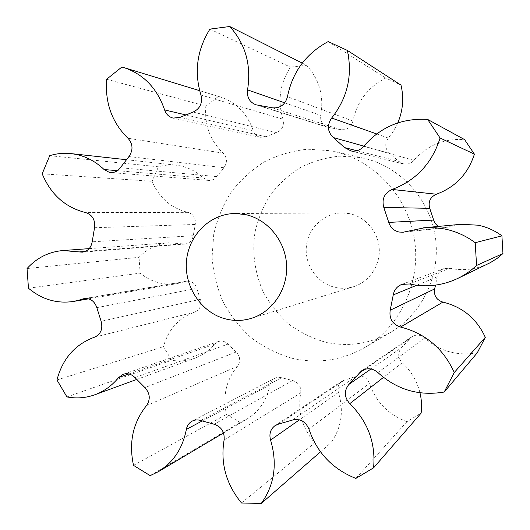 <?xml version="1.0" encoding="UTF-8"?>
<svg xmlns="http://www.w3.org/2000/svg" width="530" height="530" viewBox="0 0 530 530"><rect width="100%" height="100%" fill="white"/><g stroke="black" fill="none" stroke-linecap="round" stroke-linejoin="round"><path stroke-width="0.4" stroke-dasharray="2.65 1.99" d="M349.508 213.636L342.208 212.921C323.936 212.954 307.937 228.251 306.353 246.722C304.584 265.172 317.45 283.437 335.232 287.399C341.4 288.764 347.514 288.532 353.576 286.697C369.132 281.94 380.222 265.755 379.255 248.828C378.367 231.901 365.541 216.843 349.508 213.636M324.671 341.956C347.733 347.309 369.768 344.069 390.782 332.237C422.463 313.74 441.139 274.354 435.249 236.347C429.419 198.326 399.752 166.393 363.971 158.291L360.36 157.542L339.783 156.138C326.063 157.529 313.064 161.252 300.782 167.314C289.195 174.582 279.184 183.619 270.75 194.417C263.417 205.998 258.183 218.493 255.056 231.895C251.942 252.306 254.804 273.135 263.284 291.957C269.902 304.034 278.303 314.668 288.479 323.863C299.503 332.012 311.56 338.041 324.671 341.956M291.156 358.048C316.808 364.196 341.36 360.678 364.819 347.481C400.203 326.844 421.138 282.47 414.486 239.547C407.908 196.61 374.584 160.597 334.629 151.573L330.594 150.732L307.652 149.202C292.368 150.798 277.919 155.018 264.284 161.855C251.432 170.044 240.348 180.2 231.027 192.33C222.925 205.329 217.161 219.334 213.729 234.366L212.066 257.275C213.285 272.692 216.922 287.492 222.978 301.696C230.325 315.251 239.653 327.202 250.948 337.557C263.185 346.752 276.587 353.583 291.156 358.048M438.615 226.403L441.781 227.589L445.034 227.741L460.901 224.296M397.792 122.887L393.618 130.844L388.338 138.052C384.502 143.623 384.912 148.731 389.583 153.369L398.653 161.325L403.853 164.008C407.789 164.591 411.128 163.373 413.87 160.351C427.312 145.213 444.219 138.297 464.591 139.595M302.252 63.103L306.545 65.269C319.279 79.175 324.022 95.89 320.782 115.414C320.113 121.184 322.339 125.12 327.46 127.226L341.002 129.724C347.17 130.175 351.145 127.286 352.94 121.065C357.041 101.581 367.966 87.245 385.701 78.036L400.991 85.118M121.88 67.025L220.142 96.917C236.254 102.31 247.311 113.605 253.294 130.797C254.519 134.275 256.838 136.455 260.25 137.336L265.927 136.747L276.541 132.646C282.238 130.022 284.391 125.544 282.987 119.21C277.395 100.932 279.886 83.574 290.466 67.144L306.545 65.269M49.714 155.688L158.437 166.791C164.22 165.082 170.13 164.545 176.152 165.194L180.028 165.791C188.766 167.586 196.55 171.654 203.374 178.007L208.747 180.425C212.007 180.584 214.683 179.306 216.783 176.596L223.879 167.725C227.496 162.611 227.257 157.748 223.176 153.143C210.132 140.642 204.341 124.947 205.826 106.06L218.433 96.427M27.037 268.531L139.032 257.315C147.274 248.656 157.251 243.813 168.944 242.786L185.03 244.045C189.554 243.356 192.297 240.587 193.258 235.731L195.252 224.468C195.987 218.234 193.569 214.193 188.004 212.364C171.236 208.35 159.265 197.988 152.09 181.286L158.437 166.791M488.15 263.755C475.788 269.538 463.021 271.035 449.864 268.253L443.796 268.67C440.085 270.214 437.859 272.957 437.104 276.892L435.547 285.127M477.325 352.728C457.377 356.286 439.854 351.377 424.742 338.007C420.548 334.596 416.202 334.205 411.691 336.835L401.601 347.587C397.56 352.669 397.772 357.724 402.243 362.758C411.134 371.033 417.05 381.05 419.979 392.809M355.862 478.424L406.96 421.708L421.145 413.102M406.96 421.708C388.391 414.718 375.883 401.932 369.423 383.349C366.747 377.261 362.321 374.929 356.14 376.346L342.142 380.924C338.372 383.806 337.14 387.649 338.438 392.458C344.069 411.167 341.505 427.988 330.733 442.914L314.701 442.875C302.219 428.081 297.562 411.439 300.729 392.955C301.298 386.608 298.609 382.468 292.653 380.527L280.158 377.36L277.137 377.446L274.785 378.274C272.195 379.692 270.591 381.918 269.982 384.932C266.928 400.057 259.25 411.432 246.947 419.051L240.13 422.377L226.462 414.387C222.514 396.122 226.144 380.123 237.367 366.402C240.792 361.433 240.381 356.637 236.148 352.013L227.966 344.089C225.137 341.327 221.944 340.472 218.386 341.525L214.531 344.208C209.072 350.708 202.5 355.385 194.815 358.227C187.289 360.93 179.564 361.606 171.66 360.248L163.439 346.719C168.255 329.481 178.696 317.94 194.748 312.084C200.015 309.652 201.864 305.399 200.3 299.317L196.815 288.399C194.954 283.212 191.489 280.82 186.427 281.218L177.543 283.543C163.757 285.61 151.282 282.139 140.125 273.129L139.032 257.315M328.169 41.572L385.701 78.036M209.913 29.117L290.466 67.144M106.616 79.261L205.826 106.06M42.188 173.807L152.09 181.286M28.461 288.207L140.125 273.129M56.955 379.977L163.439 346.719M66.939 396.924L171.66 360.248M133.514 465.373L226.462 414.387M150.162 475.629L240.13 422.377M241.508 503.003L314.701 442.875M320.504 451.825L330.733 442.914M447.386 227.218L406.086 231.564M413.87 160.351L363.732 146.287M352.94 121.065L287.459 96.725M329.09 127.584L257.891 105.218M265.927 136.747L180.114 117.329M216.783 176.596L120.356 167.719M193.258 235.731L92.194 241.806M409.312 283.961L449.864 268.253M437.104 276.892L416.726 285.253M377.89 372.55L424.742 338.007M409.584 338.756L364.7 369.337M370.987 368.979L401.601 347.587M402.243 362.758L383.481 377.38M308.944 429.148L369.423 383.349M356.14 376.346L292.427 420.065M278.767 424.02L345.103 379.626M338.438 392.458L299.397 419.853M224.091 439.993L300.729 392.955M292.653 380.527L214.113 424.238M200.631 420.495L281.662 377.698M269.982 384.932L202.142 420.986M146.492 405.616L237.367 366.402M236.148 352.013L144.922 387.596M134.931 377.579L227.966 344.089M214.531 344.208L128.896 373.968M94.486 337.193L194.748 312.084M200.3 299.317L101.117 321.306M96.831 307.645L196.815 288.399M185.016 281.582L85.973 298.456M85.31 251.439L182.459 243.846M94.539 227.721L195.252 224.468M188.004 212.364L85.694 212.576M117.422 170.673L203.374 178.007M128.936 156.562L223.879 167.725M223.176 153.143L127.995 138.257M185.692 114.891L253.294 130.797M193.106 112.069L276.541 132.646M282.987 119.21L200.963 95.042M284.776 102.853L320.782 115.414M272.095 107.716L340.545 129.631M376.684 133.938L388.338 138.052M389.583 153.369L363.858 146.134M356.942 150.739L398.653 161.325M342.208 212.921L235.227 213.517M363.971 158.291L334.629 151.573M390.782 332.237L364.819 347.481M445.034 227.741L403.131 232.233M208.747 180.425L110.624 172.555M185.03 244.045L82.302 252.167M126.359 159.702L176.152 165.194M89.206 248.623L168.944 242.786M443.796 268.67L401.667 284.458M223.547 432.957L246.947 419.051M136.687 379.467L194.815 358.227M88.609 298.84L177.543 283.543M199.671 90.676L220.142 96.917M411.691 336.835L361.526 370.881M342.142 380.924L275.103 425.603M274.785 378.274L192.204 421.098M218.386 341.525L123.285 374.24M186.427 281.218L84.224 298.595M260.25 137.336L173.158 118.111M327.46 127.226L255.871 104.781M403.27 163.883L350.449 150.845M353.576 286.697L251.379 318.344"/><path stroke-width="0.79" d="M245.264 214.537L235.227 213.517C210.112 213.577 188.461 235.221 186.461 261.277C184.215 287.306 201.824 313.217 226.197 319.087C234.657 321.114 243.051 320.862 251.379 318.344C272.751 311.832 288.048 288.91 286.598 264.755C285.266 240.6 267.365 219.082 245.264 214.537M475.211 242.707L501.917 235.83L502.963 253.565L476.569 265.457L475.211 242.707C466.009 235.857 455.873 231.292 444.789 229.013L435.534 227.734L424.689 227.734L403.131 232.233L399.024 232.034C393.836 230.749 390.418 227.542 388.762 222.408L433.653 220.056C434.474 222.819 436.13 224.932 438.615 226.403M427.637 119.422L464.591 139.595L474.396 154.15L440.092 138.005L427.637 119.422C401.853 117.932 380.553 126.889 363.732 146.287C360.294 150.162 356.114 151.732 351.178 151.004L344.652 147.612L356.942 150.739M363.858 146.134L333.271 137.535C327.421 131.659 326.884 125.159 331.667 118.038C347.501 97.924 352.728 75.379 347.342 50.403L328.169 41.572C306.035 53.556 292.461 71.941 287.459 96.725C285.253 104.648 280.324 108.352 272.665 107.835L255.871 104.781C249.517 102.157 246.748 97.189 247.55 89.868L284.776 102.853M247.55 89.868C251.472 65.077 245.529 43.95 229.728 26.5L209.913 29.117C196.974 50.052 193.993 72.027 200.963 95.042C202.718 103.032 200.095 108.703 193.106 112.069L180.114 117.329L173.158 118.111C168.977 117.031 166.129 114.301 164.611 109.929L185.692 114.891M164.611 109.929C157.178 88.311 143.63 74.213 123.967 67.615L121.88 67.025L106.616 79.261C104.933 102.979 112.055 122.649 127.995 138.257C132.99 144.014 133.302 150.116 128.936 156.562L120.356 167.719C117.819 171.13 114.573 172.747 110.624 172.555L109.392 172.376L104.085 169.534L117.422 170.673M104.085 169.534C95.771 161.604 86.324 156.535 75.75 154.336L71.066 153.607C63.792 152.832 56.677 153.521 49.714 155.688L42.188 173.807C50.913 194.629 65.415 207.548 85.694 212.576C92.439 214.869 95.387 219.917 94.539 227.721L92.194 241.806C91.067 247.868 87.768 251.326 82.302 252.167L79.195 251.916L85.31 251.439M423.152 227.86L460.901 224.296L477.987 225.184C486.725 226.953 494.702 230.497 501.917 235.83M85.973 298.456L73.524 301.438C56.915 303.902 41.89 299.49 28.461 288.207L27.037 268.531C36.855 257.792 48.806 251.796 62.891 250.544L79.195 251.916M442.901 302.113L400.528 327.056C392.465 324.241 389.02 318.629 390.193 310.216L434.64 288.936C433.699 295.548 436.428 299.934 442.828 302.093L443.318 302.206C462.809 307.115 476.801 318.822 485.294 337.338L477.325 352.728L444.2 392.034C418.978 396.261 396.871 389.762 377.89 372.55C372.617 368.158 367.164 367.601 361.526 370.881L348.932 384.389L370.987 368.979M400.627 327.076L401.15 327.195C425.736 333.635 443.438 348.74 454.263 372.504L485.294 337.338M474.396 154.15C468.063 173.84 455.383 187.203 436.362 194.232C430.194 197.094 427.988 201.791 429.737 208.323L383.806 207.442L388.762 222.408M383.806 207.442C381.593 199.108 384.356 193.112 392.114 189.448L436.362 194.232M440.092 138.005C432.076 163.293 416.083 180.439 392.114 189.448M333.271 137.535L344.652 147.612M82.534 299.039L84.224 298.595C90.345 298.132 94.545 301.146 96.831 307.645L101.117 321.306C103.045 328.918 100.832 334.211 94.486 337.193C75.127 344.341 62.619 358.598 56.955 379.977L66.939 396.924C76.466 398.732 85.767 398.01 94.857 394.757L136.687 379.467M128.896 373.968L118.627 377.539C112.042 385.588 104.118 391.325 94.857 394.757M118.627 377.539L123.285 374.24C127.597 372.968 131.48 374.081 134.931 377.579L144.922 387.596C150.103 393.445 150.626 399.448 146.492 405.616C132.931 422.589 128.605 442.504 133.514 465.373L150.162 475.629L158.444 471.627L223.547 432.957M202.142 420.986L186.361 429.366C182.704 448.267 173.396 462.359 158.444 471.627M186.361 429.366C187.097 425.597 189.044 422.841 192.204 421.098C194.861 419.767 197.67 419.568 200.631 420.495L214.113 424.238C221.441 426.776 224.766 432.029 224.091 439.993C220.288 463.141 226.091 484.142 241.508 503.003L261.264 503.434L320.504 451.825M299.397 419.853L270.572 440.072C277.607 463.783 274.507 484.904 261.264 503.434M270.572 440.072C268.942 433.99 270.452 429.167 275.103 425.603L278.767 424.02L292.427 420.065C300.093 418.382 305.598 421.41 308.944 429.148C317.019 452.746 332.661 469.169 355.862 478.424L373.59 467.824L421.145 413.102C421.973 406.331 421.582 399.567 419.979 392.809M383.481 377.38L349.787 403.641C367.88 421.615 375.816 443.014 373.59 467.824M349.787 403.641C344.182 397.189 343.897 390.769 348.932 384.389M444.2 392.034L454.263 372.504M416.726 285.253L393.26 294.892L390.193 310.216M393.26 294.892C394.201 289.883 397.003 286.405 401.667 284.458L409.312 283.961C425.921 287.604 442.066 285.763 457.754 278.435L490.442 262.589L496.994 258.494L502.963 253.565M476.569 265.457C470.932 270.764 464.658 275.09 457.754 278.435M429.737 208.323L433.653 220.056M435.547 285.127L434.64 288.936M347.342 50.403L400.991 85.118C404.046 97.957 402.979 110.545 397.792 122.887M229.728 26.5L302.252 63.103M364.7 369.337L358.896 373.292M331.667 118.038L376.684 133.938M71.066 153.607L126.359 159.702M62.891 250.544L89.206 248.623M73.524 301.438L88.609 298.84M123.967 67.615L199.671 90.676"/></g></svg>
